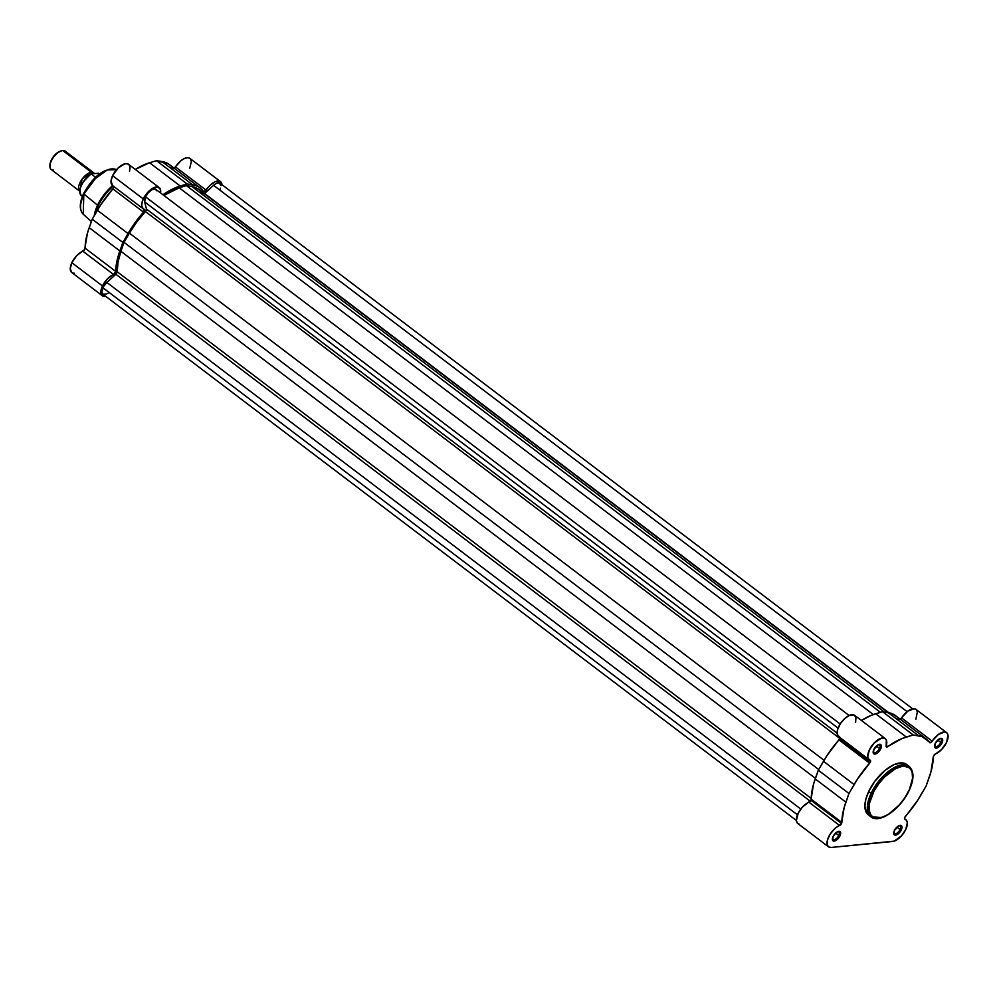 <?xml version="1.0" encoding="UTF-8"?>
<svg xmlns="http://www.w3.org/2000/svg" width="998" height="998" viewBox="0 0 998 998"><rect width="100%" height="100%" fill="white"/><g stroke="black" fill="none" stroke-linecap="round" stroke-linejoin="round"><path stroke-width="1.5" d="M934.502 745.631A4.853 2.333 127.2 0 0 937.147 746.492A4.853 2.333 127.2 0 0 940.84 742.462L942.037 742.899A5.776 2.782 -52.8 0 1 937.371 747.826A5.776 2.782 -52.8 0 1 934.465 746.155A5.776 2.782 -52.8 0 1 935.151 743.572L934.777 747.49L936.311 748.126L938.607 747.115L942.037 742.899L942.411 738.982L940.889 738.345L938.582 739.356L935.151 743.572A5.776 2.782 -52.8 0 1 940.291 738.47A5.776 2.782 -52.8 0 1 942.037 742.899L940.84 742.462A4.853 2.333 -52.8 0 1 935.014 746.616A4.853 2.333 -52.8 0 1 934.502 745.631M893.734 832.656A4.853 2.333 127.2 0 0 896.391 833.517A4.853 2.333 127.2 0 0 900.084 829.488L901.281 829.924A5.776 2.782 -52.8 0 1 896.603 834.852A5.776 2.782 -52.8 0 1 893.697 833.18A5.776 2.782 -52.8 0 1 894.383 830.586L894.008 834.503L897.04 834.64L901.281 829.924L901.656 826.007L898.624 825.87L894.383 830.586A5.776 2.782 -52.8 0 1 899.535 825.483A5.776 2.782 -52.8 0 1 901.281 829.924L900.084 829.488A4.853 2.333 -52.8 0 1 894.258 833.629A4.853 2.333 -52.8 0 1 893.734 832.656M832.419 838.607A4.853 2.333 127.2 0 0 835.064 839.48A4.853 2.333 127.2 0 0 838.757 835.438L839.954 835.875A5.776 2.782 -52.8 0 1 835.289 840.803A5.776 2.782 -52.8 0 1 832.382 839.131A5.776 2.782 -52.8 0 1 833.068 836.549L832.694 840.466L834.228 841.102L836.524 840.091L839.954 835.875L840.328 831.958L838.807 831.322L836.499 832.332L833.068 836.549A5.776 2.782 -52.8 0 1 838.208 831.446A5.776 2.782 -52.8 0 1 839.954 835.875L838.757 835.438A4.853 2.333 -52.8 0 1 832.931 839.592A4.853 2.333 -52.8 0 1 832.419 838.607M873.188 751.594A4.853 2.333 127.2 0 0 875.832 752.455A4.853 2.333 127.2 0 0 879.525 748.413L880.723 748.849A5.776 2.782 -52.8 0 1 876.044 753.789A5.776 2.782 -52.8 0 1 873.138 752.105A5.776 2.782 -52.8 0 1 873.836 749.523L873.462 753.44L876.481 753.577L880.211 749.81L881.097 744.945L878.078 744.795L873.836 749.523A5.776 2.782 -52.8 0 1 878.976 744.421A5.776 2.782 -52.8 0 1 880.723 748.849L879.525 748.413A4.853 2.333 -52.8 0 1 873.699 752.567A4.853 2.333 -52.8 0 1 873.188 751.594M907.519 765.229L901.893 762.884L894.083 764.618L885.276 770.182L874.922 781.16L868.672 791.551L871.092 793.398L867.437 805.573L870.83 816.776A31.662 15.244 -52.8 0 1 871.092 793.398L872.589 793.934C868.322 801.556 865.391 818.934 878.689 817.986C892.312 816.327 906.159 797.889 908.966 790.404L904.675 797.976L899.186 805.049L888.694 814.106L882.469 817.15L876.968 818.036L872.651 816.701L870.618 814.618L869.046 809.914L869.345 803.677L873.861 791.402L878.602 783.929L884.39 777.155L894.994 768.996L901.032 766.651L904.6 766.314L908.916 767.649L910.937 769.732L912.197 772.664L912.521 778.44L909.215 790.279C914.243 779.164 914.218 771.18 909.116 766.339L906.695 764.505A31.662 15.244 127.2 0 0 868.672 791.551L871.092 793.398A31.662 15.244 -52.8 0 1 909.116 766.339L898.924 765.541L886.286 773.213L871.092 793.398L872.589 793.934C875.396 786.461 889.243 768.023 902.878 766.364C916.176 765.404 913.232 782.781 908.966 790.404L909.153 790.017M869.246 759.777A13.286 6.4 -52.8 0 1 872.177 745.319A13.286 6.4 -52.8 0 1 885.313 738.607L854.65 715.341A13.286 6.4 127.2 0 0 841.526 722.053A13.286 6.4 127.2 0 0 838.582 736.512L869.246 759.777A13.286 6.4 -52.8 0 0 870.206 760.276L868.297 758.63L867.786 756.709L869.333 750.009L874.186 742.961L881.496 738.133L884.453 738.146L886.299 739.842L886.187 746.429L887.06 746.966L901.868 738.607L913.207 734.965L922.04 736.649L930.398 742.749L938.494 734.366L944.819 731.983L946.952 732.931L948.025 735.227L946.516 742.462A13.286 6.4 -52.8 0 1 935.463 753.939L933.317 756.584L930.959 771.841L926.132 785.975L917.561 800.471L904.65 817.636L904.537 818.797L906.583 820.431L907.319 822.751L905.76 829.488A13.286 6.4 -52.8 0 1 892.561 841.501L831.247 847.452L828.789 847.003L827.317 845.156L827.367 840.328L830.037 834.328L834.565 828.864L841.564 823.512L844.146 807.594L848.974 793.472L857.556 778.976L870.031 762.634L870.206 760.276A2.308 1.11 -52.8 0 1 870.368 760.364A2.308 1.11 -52.8 0 1 870.356 762.06L839.692 738.794L826.893 755.711L818.31 770.207L813.482 784.341L810.912 800.246A2.308 1.11 127.2 0 0 811.187 799.198L841.85 822.464A2.308 1.11 -52.8 0 1 841.564 823.512L810.912 800.246L802.267 807.257L798.238 813.096L796.367 820.506L797.252 822.976L799.248 824.148M839.842 737.223L839.692 738.794A2.308 1.11 127.2 0 0 839.954 737.547M876.381 746.042L879.525 748.413L876.381 746.042M835.625 833.056L838.757 835.438L835.625 833.056M896.94 827.105L900.084 829.488L896.94 827.105M937.708 740.079L940.84 742.462L937.708 740.079M915.865 719.196L917.362 711.961L916.301 709.665L914.156 708.717L907.843 711.1L900.109 719.333M898.949 719.271L896.853 716.764L891.389 713.383L882.544 711.699L871.217 715.341L861.411 720.469A63.847 30.738 127.2 0 1 875.658 713.757L882.544 711.699L913.207 734.965L906.309 737.023L875.658 713.757L906.309 737.023A63.847 30.738 -52.8 0 0 887.808 746.591A2.308 1.11 -52.8 0 1 886.424 746.878A2.308 1.11 -52.8 0 1 886.261 745.643A13.286 6.4 -52.8 0 0 885.313 738.607M855.598 722.39L855.96 717.487L853.789 714.88L849.685 715.254L844.745 718.523L840.316 723.787L837.584 729.638L837.31 734.478L839.543 737.011A13.286 6.4 127.2 0 1 838.582 736.512M946.628 732.644L915.977 709.378A13.286 6.4 127.2 0 0 901.568 717.924L932.232 741.19A13.286 6.4 -52.8 0 1 946.628 732.644A13.286 6.4 -52.8 0 1 946.516 742.462L941.625 749.523L935.463 753.939A2.308 1.11 -52.8 0 0 933.267 756.983A63.847 30.738 -52.8 0 1 929.238 777.267L926.132 785.975L920.979 794.882A63.847 30.738 -52.8 0 1 905.485 816.289A2.308 1.11 -52.8 0 0 904.737 819.084L904.724 819.084A2.308 1.11 -52.8 0 0 904.899 819.171L904.899 819.171A13.286 6.4 -52.8 0 1 905.86 819.67A13.286 6.4 -52.8 0 1 905.76 829.488L901.493 835.862L894.208 841.139L831.247 847.452A13.286 6.4 -52.8 0 1 828.477 846.791A13.286 6.4 -52.8 0 1 829.064 836.037A13.286 6.4 -52.8 0 1 839.642 825.508L808.991 802.242A13.286 6.4 127.2 0 0 798.4 812.771A13.286 6.4 127.2 0 0 797.826 823.537L828.477 846.791M909.215 790.279C901.019 808.542 879.774 824.261 870.83 816.776L868.41 814.942A31.662 15.244 127.2 0 1 868.672 791.551L865.852 799.248L864.879 806.135L866.626 813.021L870.069 815.89M868.41 814.942A31.662 15.244 127.2 0 0 869.72 815.74M939.804 738.645A4.853 2.333 -52.8 0 1 940.889 738.882A4.853 2.333 -52.8 0 1 940.84 742.462A4.853 2.333 127.2 0 0 939.804 738.645M899.036 825.67A4.853 2.333 -52.8 0 1 900.121 825.895A4.853 2.333 -52.8 0 1 900.084 829.488A4.853 2.333 127.2 0 0 899.036 825.67M837.721 831.621A4.853 2.333 -52.8 0 1 838.807 831.858A4.853 2.333 -52.8 0 1 838.757 835.438A4.853 2.333 127.2 0 0 837.721 831.621M878.49 744.595A4.853 2.333 -52.8 0 1 879.562 744.832A4.853 2.333 -52.8 0 1 879.525 748.413A4.853 2.333 127.2 0 0 878.49 744.595M886.311 745.456L887.808 746.591L886.311 745.456M823.475 761.287L854.126 784.553A63.847 30.738 -52.8 0 1 869.62 763.158L838.969 739.892A63.847 30.738 127.2 0 0 823.475 761.287L818.31 770.207L848.974 793.472L854.126 784.553L823.475 761.287M839.692 738.794L870.356 762.06A2.308 1.11 -52.8 0 1 869.62 763.158L838.969 739.892A2.308 1.11 127.2 0 0 839.692 738.794M845.867 802.18L815.216 778.914L818.31 770.207L848.974 793.472L845.867 802.18L815.216 778.914A63.847 30.738 127.2 0 0 811.187 799.198L841.85 822.464A63.847 30.738 -52.8 0 1 845.867 802.18M810.912 800.246L841.564 823.512A2.308 1.11 -52.8 0 1 839.642 825.508L808.991 802.242A2.308 1.11 127.2 0 0 810.912 800.246M926.144 738.869L895.493 715.603A63.847 30.738 127.2 0 0 888.07 712.56L918.734 735.825A63.847 30.738 -52.8 0 1 926.144 738.869A63.847 30.738 -52.8 0 1 929.6 742.537A2.308 1.11 -52.8 0 0 929.724 742.674L929.724 742.662M913.207 734.965L918.734 735.825L888.07 712.56L882.544 711.699L913.207 734.965M900.283 719.234A2.308 1.11 127.2 0 0 901.568 717.924L932.232 741.19A2.308 1.11 -52.8 0 1 929.724 742.674M870.83 816.776L881.234 817.512M144.648 201.908L838.083 728.141L144.648 201.908L146.444 209.031L144.648 201.908A8.67 4.179 127.2 0 1 145.558 196.856L840.179 723.987L145.558 196.856L144.648 201.908M106.649 294.011L102.981 294.26L101.921 291.778L103.717 286.351L106.886 282.471L800.77 809.054L106.886 282.471L115.88 274.263A2.308 1.11 127.2 0 0 117.215 271.743L118.013 262.087L120.908 251.309L124.026 242.339L129.416 233.145L824.049 760.289L129.416 233.145L136.826 221.93L145.421 211.526A2.308 1.11 127.2 0 0 146.444 209.031L837.11 733.156L146.444 209.031L145.421 211.526L839.829 738.483L145.421 211.526A61.826 29.765 127.2 0 0 129.416 233.145L124.026 242.339L120.908 251.309L815.416 778.353L120.908 251.309A61.826 29.765 127.2 0 0 117.215 271.743L115.88 274.263L810.276 801.232L115.88 274.263L106.886 282.471A8.67 4.179 127.2 0 0 102.956 287.786L797.452 814.817L102.956 287.786A8.67 4.179 127.2 0 0 102.881 294.185L796.367 820.456M220.995 185.616L219.161 182.834L215.967 183.557L213.547 185.316L907.12 711.649L213.547 185.316L204.59 193.487L213.547 185.316A8.67 4.179 127.2 0 1 220.034 183.22L912.621 708.805M888.731 712.672L204.59 193.487L888.731 712.672M198.24 189.034L191.99 186.564L884.34 711.986L191.99 186.564L186.339 185.591L880.448 712.335L186.339 185.591L179.191 187.811L186.339 185.591L191.99 186.564A61.826 29.765 127.2 0 1 198.839 189.458L888.158 712.572M873.287 714.543L179.191 187.811A61.826 29.765 127.2 0 0 163.872 195.446L179.191 187.811L873.287 714.543M849.136 715.491L155.962 189.445A8.67 4.179 127.2 0 0 145.558 196.856L148.328 192.701L151.908 189.77L155.089 189.059L156.798 190.793M124.026 242.339L818.709 769.52L124.026 242.339M117.215 271.743L811.199 798.4L117.215 271.743M107.547 293.499L108.458 292.863M219.972 189.608L220.546 188.185M202.719 193.874L200.71 191.167M107.21 169.984L92.078 180.987L83.907 194.049L96.606 176.896L107.297 169.947L116.467 169.747A27.807 13.398 127.2 0 0 83.907 194.049L97.567 205.201L97.804 206.561A31.662 15.244 -52.8 0 1 113.298 186.115A31.662 15.244 127.2 0 0 97.804 206.561L99.039 207.497L97.804 206.561A31.662 15.244 127.2 0 0 94.897 214.558A31.662 15.244 -52.8 0 1 97.804 206.561L97.567 205.201A29.354 14.134 -52.8 0 1 112.662 185.628A29.354 14.134 127.2 0 0 97.567 205.201L83.907 194.049A27.807 13.398 127.2 0 0 83.258 214.246L83.844 193.412M113.822 186.364L113.211 188.447L100.798 204.69L92.215 219.186L87.437 233.158L84.68 249.488L76.734 255.65L71.844 262.699A13.286 6.4 127.2 0 0 71.731 272.516L102.382 295.782A13.286 6.4 -52.8 0 1 102.495 285.964L71.844 262.699L70.247 268.811L71.868 272.616M113.859 186.539A2.308 1.11 127.2 0 1 112.874 188.884L143.525 212.15L144.111 209.256A2.308 1.11 -52.8 0 1 144.273 209.343A2.308 1.11 -52.8 0 1 143.525 212.15A63.847 30.738 -52.8 0 0 128.031 233.544L97.38 210.279L128.031 233.544L135.217 222.492L143.525 212.15L112.874 188.884A63.847 30.738 127.2 0 0 97.38 210.279L92.215 219.186L122.879 242.452L128.031 233.544L122.879 242.452L119.86 250.947L122.879 242.452L92.215 219.186L89.196 227.681L119.86 250.947A63.847 30.738 -52.8 0 0 115.756 271.444L85.092 248.178L115.756 271.444L116.816 261.701L119.86 250.947L89.196 227.681A63.847 30.738 127.2 0 0 85.092 248.178A2.308 1.11 127.2 0 1 82.896 251.234L113.547 274.487L115.756 271.444A2.308 1.11 -52.8 0 1 113.547 274.487A13.286 6.4 -52.8 0 0 102.495 285.964L107.385 278.904L113.547 274.487L82.896 251.234A13.286 6.4 127.2 0 0 71.844 262.699L102.495 285.964L101.085 290.206L101.097 293.686L102.52 295.882L105.152 296.443A13.286 6.4 -52.8 0 1 102.382 295.782M129.503 171.369L130.039 167.814L129.341 165.181L127.495 163.797L124.762 163.847L118.063 168.051L112.599 175.673A13.286 6.4 127.2 0 0 112.487 185.491L143.151 208.757A13.286 6.4 -52.8 0 1 143.263 198.939L112.599 175.673L111.052 180.925L112.5 185.503M143.163 208.769L144.111 209.256A13.286 6.4 -52.8 0 1 143.151 208.757L141.691 205.675L142.502 200.773L148.727 191.317L153.817 187.686L158.158 187.063L160.491 189.62L160.553 192.938A13.286 6.4 -52.8 0 0 159.218 187.587A13.286 6.4 -52.8 0 0 143.263 198.939L112.599 175.673A13.286 6.4 127.2 0 1 128.555 164.321L159.218 187.587M168.225 163.772L156.449 160.69L149.563 162.749L180.214 186.015A63.847 30.738 -52.8 0 0 162.923 194.735L175.773 187.599L187.113 183.956L195.945 185.64L198.876 187.038L203.966 191.766L210.553 184.88L215.493 181.574L219.622 181.149L221.506 182.821L221.993 184.767M189.745 168.225L191.342 161.501L190.356 158.819L188.073 157.696L184.83 158.308L181.125 160.553L174.014 168.325M172.854 168.25L170.758 165.743M149.563 162.749L135.316 169.448A63.847 30.738 127.2 0 1 149.563 162.749L180.214 186.015L187.113 183.956L156.449 160.69L161.975 161.539L192.639 184.805L187.113 183.956L156.449 160.69L149.563 162.749M73.054 273.103L74.488 273.178M94.286 215.618A29.354 14.134 -52.8 0 1 97.567 205.201A29.354 14.134 127.2 0 0 94.286 215.618M107.011 170.047L99.7 173.976L92.402 180.626M90.706 182.597L84.955 191.192M82.884 195.62L80.738 203.866M220.533 181.636L189.882 158.37A13.286 6.4 127.2 0 0 175.473 166.903L206.137 190.169A13.286 6.4 -52.8 0 1 220.533 181.636A13.286 6.4 -52.8 0 1 221.993 184.705M174.188 168.225A2.308 1.11 127.2 0 0 175.473 166.903L206.137 190.169A2.308 1.11 -52.8 0 1 203.629 191.653A2.308 1.11 -52.8 0 1 203.505 191.516A63.847 30.738 -52.8 0 0 200.062 187.849L169.398 164.583A63.847 30.738 127.2 0 0 161.975 161.539L192.639 184.805A63.847 30.738 -52.8 0 1 200.062 187.849M91.417 172.292L94.411 173.49A11.552 5.564 -52.8 0 0 93.824 172.866A11.552 5.564 -52.8 0 0 91.417 172.292A2.345 1.884 -95.5 0 0 91.828 173.739A2.345 1.884 84.5 0 1 91.417 172.292L62.749 150.548L91.417 172.292L82.048 179.191L79.715 191.179A11.552 5.564 -52.8 0 1 81.137 180.551A11.552 5.564 -52.8 0 1 91.417 172.292M87.325 176.871L81.948 183.944L87.325 176.871M93.824 172.866L65.157 151.122A11.552 5.564 127.2 0 0 62.749 150.548A11.552 5.564 -52.8 0 1 66.355 153.28M98.727 173.34L99.476 173.902L98.727 173.34M81.225 195.583L82.372 196.444L81.225 195.583A14.159 6.811 -52.8 0 1 81.537 185.279A14.159 6.811 -52.8 0 1 91.305 174.064A14.159 6.811 127.2 0 0 81.537 185.279A14.159 6.811 127.2 0 0 81.225 195.583L81.162 195.496M91.23 173.914L95.484 177.245L91.23 173.914L98.59 173.265L91.329 173.839C81.611 181.399 78.243 188.634 81.212 195.558M90.219 174.613L83.445 181.574M82.385 183.283L80.776 186.713M80.264 188.373L79.852 191.367M61.514 150.898L57.373 152.719L53.218 156.911L50.486 162.038L50.062 166.392M53.593 170.097A11.552 5.564 -52.8 0 1 49.9 166.167A11.552 5.564 -52.8 0 1 61.577 150.785A11.552 5.564 -52.8 0 1 62.749 150.548A11.552 5.564 127.2 0 0 52.383 158.944A11.552 5.564 127.2 0 0 51.185 169.523L79.852 191.279M61.577 150.785L60.454 151.122A10.429 5.027 127.2 0 0 49.925 164.994L49.9 166.167M91.23 173.989A13.698 6.599 127.2 0 0 79.852 191.204M940.328 738.458L939.38 738.732M905.86 819.67L904.487 818.622M878.065 744.695L878.976 744.421M837.297 831.708L838.208 831.446M898.612 825.758L899.535 825.483M91.379 221.556L83.258 214.246C79.216 209.792 79.341 202.893 83.607 193.537C94.099 174.987 105.177 167.14 116.853 169.972"/></g></svg>

